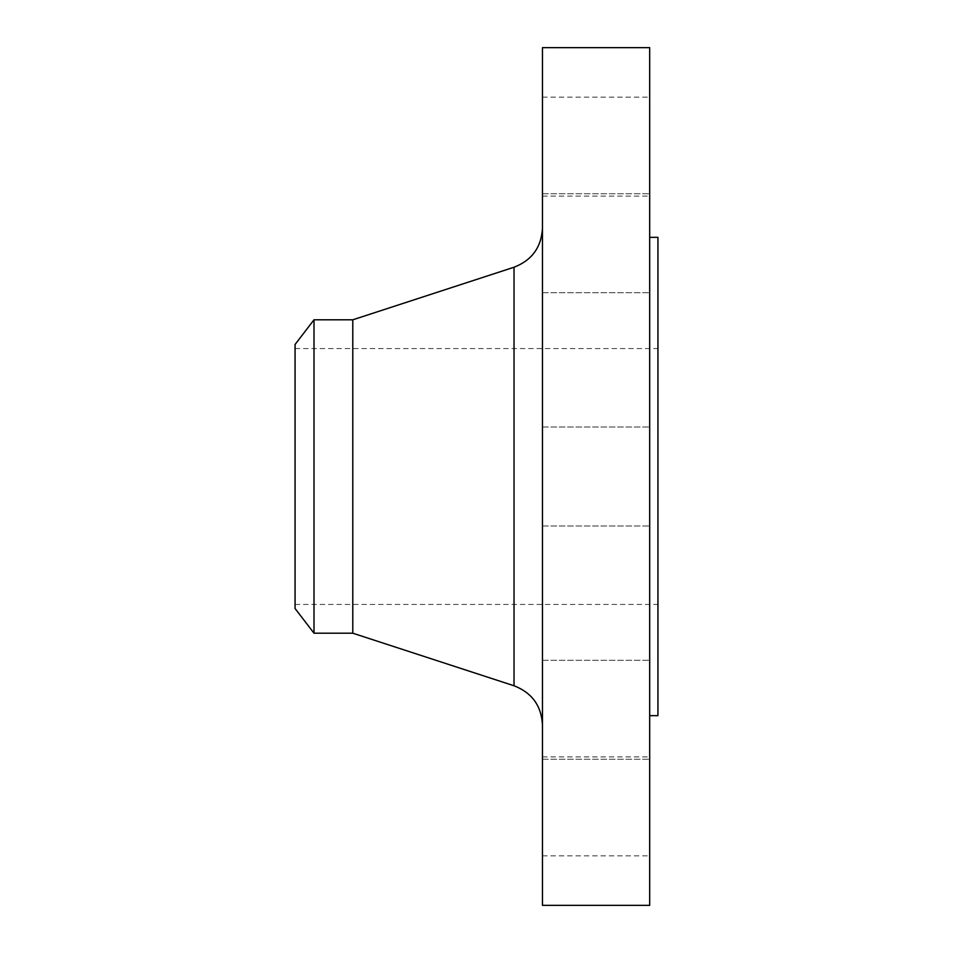 <?xml version="1.0" encoding="UTF-8"?>
<svg xmlns="http://www.w3.org/2000/svg" width="953" height="953" viewBox="0 0 953 953"><rect width="100%" height="100%" fill="white"/><g stroke="black" fill="none" stroke-linecap="round" stroke-linejoin="round"><path stroke-width="0.71" stroke-dasharray="4.76 3.57" d="M649.684 806.381L649.684 855.865L649.684 806.381M542.471 806.381L542.471 855.865L542.471 806.381M649.684 709.759L649.684 759.243L649.684 709.759M542.471 709.759L542.471 759.243L542.471 709.759M649.684 905.35L649.684 47.65M542.471 905.35L542.471 47.65M649.684 243.241L649.684 193.757L649.684 243.241M542.471 243.241L542.471 193.757L542.471 243.241M649.684 146.619L649.684 196.104L649.684 146.619M542.471 146.619L542.471 196.104L542.471 146.619M295.061 608.514L295.061 344.486M314.002 633.197L314.002 319.803M352.789 633.197L352.789 319.803M657.939 715.667L657.939 237.333M542.471 476.5L542.471 724.971L542.471 476.5M514.024 267.233L514.024 685.767M542.471 756.896L649.684 756.896M542.471 660.286L649.684 660.286L542.471 660.286M542.471 427.015L649.684 427.015L542.471 427.015M542.471 193.757L649.684 193.757L542.471 193.757M542.471 97.135L649.684 97.135M295.061 348.572L657.939 348.572M295.061 604.428L657.939 604.428M542.471 525.985L649.684 525.985L542.471 525.985M542.471 759.243L649.684 759.243L542.471 759.243M542.471 292.714L649.684 292.714L542.471 292.714M542.471 196.104L649.684 196.104M542.471 855.865L649.684 855.865"/><path stroke-width="1.43" d="M314.002 633.197L314.002 319.803L295.061 344.486L295.061 608.514L314.002 633.197L352.789 633.197L514.024 685.767L514.024 267.233C531.953 260.288 541.435 247.22 542.471 228.029M314.002 319.803L352.789 319.803L352.789 633.197M542.471 476.5L542.471 905.35L649.684 905.35L649.684 47.65L542.471 47.65L542.471 476.5M649.684 237.333L657.939 237.333L657.939 715.667L649.684 715.667M352.789 319.803L514.024 267.233M514.024 685.767C531.953 692.712 541.435 705.78 542.471 724.971"/></g></svg>
